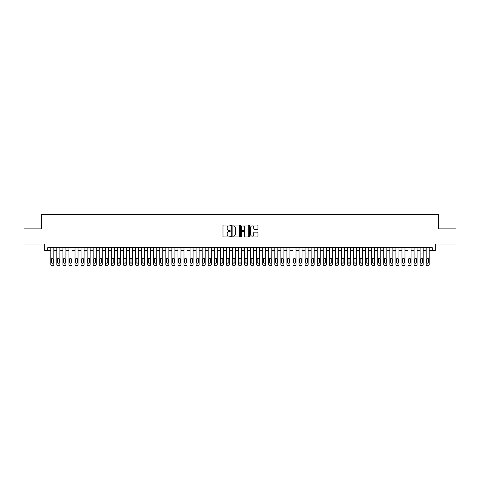 <?xml version="1.0" encoding="UTF-8"?>
<svg xmlns="http://www.w3.org/2000/svg" width="480" height="480" viewBox="0 0 480 480"><rect width="100%" height="100%" fill="white"/><g stroke="black" fill="none" stroke-linecap="round" stroke-linejoin="round"><path stroke-width="0.72" d="M230.31 225.48A0.414 0.414 0 0 0 229.896 225.066L223.584 225.066A0.594 0.594 0 0 0 222.99 225.66L222.99 236.358A0.594 0.594 0 0 0 223.584 236.952L229.896 236.952A0.414 0.414 0 0 0 230.31 236.538A0.414 0.414 0 0 0 229.896 236.118L229.08 236.118A1.902 1.902 0 0 1 227.178 234.216L227.178 233.328A1.902 1.902 0 0 1 229.08 231.426L229.896 231.426A0.414 0.414 0 0 0 230.31 231.006A0.414 0.414 0 0 0 229.896 230.592L229.08 230.592A1.902 1.902 0 0 1 227.178 228.69L227.178 227.802A1.902 1.902 0 0 1 229.08 225.9L229.896 225.9A0.414 0.414 0 0 0 230.31 225.48M257.37 229.254A0.594 0.594 0 0 0 257.964 228.66L257.964 225.66A0.594 0.594 0 0 0 257.37 225.066L250.356 225.066A0.594 0.594 0 0 0 249.762 225.66L249.762 236.358A0.594 0.594 0 0 0 250.356 236.952L257.37 236.952A0.594 0.594 0 0 0 257.964 236.358L257.964 232.734A0.594 0.594 0 0 0 257.37 232.14L254.37 232.14A0.594 0.594 0 0 0 253.776 232.734L253.776 234.528A1.59 1.59 0 0 1 252.186 236.118A1.59 1.59 0 0 1 250.596 234.528L250.596 227.49A1.59 1.59 0 0 1 252.186 225.9A1.59 1.59 0 0 1 253.776 227.49L253.776 228.66A0.594 0.594 0 0 0 254.37 229.254L257.37 229.254M432.234 250.686L435.264 250.686L435.264 244.026L456 244.026L456 228.888L438.594 228.888L438.594 214.356L41.406 214.356L41.406 228.888L24 228.888L24 244.026L44.736 244.026L44.736 250.686L50.79 250.686L50.79 264.432A1.212 1.212 0 0 0 52.002 265.644L52.608 265.644A1.212 1.212 0 0 0 53.82 264.432L53.82 250.686L56.844 250.686L56.844 264.432A1.212 1.212 0 0 0 58.056 265.644L58.662 265.644A1.212 1.212 0 0 0 59.874 264.432L59.874 250.686L62.904 250.686L62.904 264.432A1.212 1.212 0 0 0 64.11 265.644L64.716 265.644A1.212 1.212 0 0 0 65.928 264.432L65.928 250.686L68.958 250.686L68.958 264.432A1.212 1.212 0 0 0 70.164 265.644L70.77 265.644A1.212 1.212 0 0 0 71.982 264.432L71.982 250.686L75.012 250.686L75.012 264.432A1.212 1.212 0 0 0 76.224 265.644L76.824 265.644A1.212 1.212 0 0 0 78.036 264.432L78.036 250.686L81.066 250.686L81.066 264.432A1.212 1.212 0 0 0 82.278 265.644L82.884 265.644A1.212 1.212 0 0 0 84.09 264.432L84.09 250.686L87.12 250.686L87.12 264.432A1.212 1.212 0 0 0 88.332 265.644L88.938 265.644A1.212 1.212 0 0 0 90.15 264.432L90.15 250.686L93.174 250.686L93.174 264.432A1.212 1.212 0 0 0 94.386 265.644L94.992 265.644A1.212 1.212 0 0 0 96.204 264.432L96.204 250.686L99.228 250.686L99.228 264.432A1.212 1.212 0 0 0 100.44 265.644L101.046 265.644A1.212 1.212 0 0 0 102.258 264.432L102.258 250.686L105.282 250.686L105.282 264.432A1.212 1.212 0 0 0 106.494 265.644L107.1 265.644A1.212 1.212 0 0 0 108.312 264.432L108.312 250.686L111.336 250.686L111.336 264.432A1.212 1.212 0 0 0 112.548 265.644L113.154 265.644A1.212 1.212 0 0 0 114.366 264.432L114.366 250.686L117.396 250.686L117.396 264.432A1.212 1.212 0 0 0 118.602 265.644L119.208 265.644A1.212 1.212 0 0 0 120.42 264.432L120.42 250.686L123.45 250.686L123.45 264.432A1.212 1.212 0 0 0 124.656 265.644L125.262 265.644A1.212 1.212 0 0 0 126.474 264.432L126.474 250.686L129.504 250.686L129.504 264.432A1.212 1.212 0 0 0 130.716 265.644L131.316 265.644A1.212 1.212 0 0 0 132.528 264.432L132.528 250.686L135.558 250.686L135.558 264.432A1.212 1.212 0 0 0 136.77 265.644L137.376 265.644A1.212 1.212 0 0 0 138.582 264.432L138.582 250.686L141.612 250.686L141.612 264.432A1.212 1.212 0 0 0 142.824 265.644L143.43 265.644A1.212 1.212 0 0 0 144.642 264.432L144.642 250.686L147.666 250.686L147.666 264.432A1.212 1.212 0 0 0 148.878 265.644L149.484 265.644A1.212 1.212 0 0 0 150.696 264.432L150.696 250.686L153.72 250.686L153.72 264.432A1.212 1.212 0 0 0 154.932 265.644L155.538 265.644A1.212 1.212 0 0 0 156.75 264.432L156.75 250.686L159.774 250.686L159.774 264.432A1.212 1.212 0 0 0 160.986 265.644L161.592 265.644A1.212 1.212 0 0 0 162.804 264.432L162.804 250.686L165.828 250.686L165.828 264.432A1.212 1.212 0 0 0 167.04 265.644L167.646 265.644A1.212 1.212 0 0 0 168.858 264.432L168.858 250.686L171.888 250.686L171.888 264.432A1.212 1.212 0 0 0 173.094 265.644L173.7 265.644A1.212 1.212 0 0 0 174.912 264.432L174.912 250.686L177.942 250.686L177.942 264.432A1.212 1.212 0 0 0 179.148 265.644L179.754 265.644A1.212 1.212 0 0 0 180.966 264.432L180.966 250.686L183.996 250.686L183.996 264.432A1.212 1.212 0 0 0 185.208 265.644L185.808 265.644A1.212 1.212 0 0 0 187.02 264.432L187.02 250.686L190.05 250.686L190.05 264.432A1.212 1.212 0 0 0 191.262 265.644L191.868 265.644A1.212 1.212 0 0 0 193.074 264.432L193.074 250.686L196.104 250.686L196.104 264.432A1.212 1.212 0 0 0 197.316 265.644L197.922 265.644A1.212 1.212 0 0 0 199.134 264.432L199.134 250.686L202.158 250.686L202.158 264.432A1.212 1.212 0 0 0 203.37 265.644L203.976 265.644A1.212 1.212 0 0 0 205.188 264.432L205.188 250.686L208.212 250.686L208.212 264.432A1.212 1.212 0 0 0 209.424 265.644L210.03 265.644A1.212 1.212 0 0 0 211.242 264.432L211.242 250.686L214.266 250.686L214.266 264.432A1.212 1.212 0 0 0 215.478 265.644L216.084 265.644A1.212 1.212 0 0 0 217.296 264.432L217.296 250.686L220.32 250.686L220.32 264.432A1.212 1.212 0 0 0 221.532 265.644L222.138 265.644A1.212 1.212 0 0 0 223.35 264.432L223.35 250.686L226.38 250.686L226.38 264.432A1.212 1.212 0 0 0 227.586 265.644L228.192 265.644A1.212 1.212 0 0 0 229.404 264.432L229.404 250.686L232.434 250.686L232.434 264.432A1.212 1.212 0 0 0 233.64 265.644L234.246 265.644A1.212 1.212 0 0 0 235.458 264.432L235.458 250.686L238.488 250.686L238.488 264.432A1.212 1.212 0 0 0 239.7 265.644L240.3 265.644A1.212 1.212 0 0 0 241.512 264.432L241.512 250.686L244.542 250.686L244.542 264.432A1.212 1.212 0 0 0 245.754 265.644L246.36 265.644A1.212 1.212 0 0 0 247.566 264.432L247.566 250.686L250.596 250.686L250.596 264.432A1.212 1.212 0 0 0 251.808 265.644L252.414 265.644A1.212 1.212 0 0 0 253.62 264.432L253.62 250.686L256.65 250.686L256.65 264.432A1.212 1.212 0 0 0 257.862 265.644L258.468 265.644A1.212 1.212 0 0 0 259.68 264.432L259.68 250.686L262.704 250.686L262.704 264.432A1.212 1.212 0 0 0 263.916 265.644L264.522 265.644A1.212 1.212 0 0 0 265.734 264.432L265.734 250.686L268.758 250.686L268.758 264.432A1.212 1.212 0 0 0 269.97 265.644L270.576 265.644A1.212 1.212 0 0 0 271.788 264.432L271.788 250.686L274.812 250.686L274.812 264.432A1.212 1.212 0 0 0 276.024 265.644L276.63 265.644A1.212 1.212 0 0 0 277.842 264.432L277.842 250.686L280.866 250.686L280.866 264.432A1.212 1.212 0 0 0 282.078 265.644L282.684 265.644A1.212 1.212 0 0 0 283.896 264.432L283.896 250.686L286.926 250.686L286.926 264.432A1.212 1.212 0 0 0 288.132 265.644L288.738 265.644A1.212 1.212 0 0 0 289.95 264.432L289.95 250.686L292.98 250.686L292.98 264.432A1.212 1.212 0 0 0 294.192 265.644L294.792 265.644A1.212 1.212 0 0 0 296.004 264.432L296.004 250.686L299.034 250.686L299.034 264.432A1.212 1.212 0 0 0 300.246 265.644L300.852 265.644A1.212 1.212 0 0 0 302.058 264.432L302.058 250.686L305.088 250.686L305.088 264.432A1.212 1.212 0 0 0 306.3 265.644L306.906 265.644A1.212 1.212 0 0 0 308.112 264.432L308.112 250.686L311.142 250.686L311.142 264.432A1.212 1.212 0 0 0 312.354 265.644L312.96 265.644A1.212 1.212 0 0 0 314.172 264.432L314.172 250.686L317.196 250.686L317.196 264.432A1.212 1.212 0 0 0 318.408 265.644L319.014 265.644A1.212 1.212 0 0 0 320.226 264.432L320.226 250.686L323.25 250.686L323.25 264.432A1.212 1.212 0 0 0 324.462 265.644L325.068 265.644A1.212 1.212 0 0 0 326.28 264.432L326.28 250.686L329.304 250.686L329.304 264.432A1.212 1.212 0 0 0 330.516 265.644L331.122 265.644A1.212 1.212 0 0 0 332.334 264.432L332.334 250.686L335.358 250.686L335.358 264.432A1.212 1.212 0 0 0 336.57 265.644L337.176 265.644A1.212 1.212 0 0 0 338.388 264.432L338.388 250.686L341.418 250.686L341.418 264.432A1.212 1.212 0 0 0 342.624 265.644L343.23 265.644A1.212 1.212 0 0 0 344.442 264.432L344.442 250.686L347.472 250.686L347.472 264.432A1.212 1.212 0 0 0 348.684 265.644L349.284 265.644A1.212 1.212 0 0 0 350.496 264.432L350.496 250.686L353.526 250.686L353.526 264.432A1.212 1.212 0 0 0 354.738 265.644L355.344 265.644A1.212 1.212 0 0 0 356.55 264.432L356.55 250.686L359.58 250.686L359.58 264.432A1.212 1.212 0 0 0 360.792 265.644L361.398 265.644A1.212 1.212 0 0 0 362.604 264.432L362.604 250.686L365.634 250.686L365.634 264.432A1.212 1.212 0 0 0 366.846 265.644L367.452 265.644A1.212 1.212 0 0 0 368.664 264.432L368.664 250.686L371.688 250.686L371.688 264.432A1.212 1.212 0 0 0 372.9 265.644L373.506 265.644A1.212 1.212 0 0 0 374.718 264.432L374.718 250.686L377.742 250.686L377.742 264.432A1.212 1.212 0 0 0 378.954 265.644L379.56 265.644A1.212 1.212 0 0 0 380.772 264.432L380.772 250.686L383.796 250.686L383.796 264.432A1.212 1.212 0 0 0 385.008 265.644L385.614 265.644A1.212 1.212 0 0 0 386.826 264.432L386.826 250.686L389.85 250.686L389.85 264.432A1.212 1.212 0 0 0 391.062 265.644L391.668 265.644A1.212 1.212 0 0 0 392.88 264.432L392.88 250.686L395.91 250.686L395.91 264.432A1.212 1.212 0 0 0 397.116 265.644L397.722 265.644A1.212 1.212 0 0 0 398.934 264.432L398.934 250.686L401.964 250.686L401.964 264.432A1.212 1.212 0 0 0 403.176 265.644L403.776 265.644A1.212 1.212 0 0 0 404.988 264.432L404.988 250.686L408.018 250.686L408.018 264.432A1.212 1.212 0 0 0 409.23 265.644L409.836 265.644A1.212 1.212 0 0 0 411.042 264.432L411.042 250.686L414.072 250.686L414.072 264.432A1.212 1.212 0 0 0 415.284 265.644L415.89 265.644A1.212 1.212 0 0 0 417.096 264.432L417.096 250.686L420.126 250.686L420.126 264.432A1.212 1.212 0 0 0 421.338 265.644L421.944 265.644A1.212 1.212 0 0 0 423.156 264.432L423.156 250.686L426.18 250.686L426.18 264.432A1.212 1.212 0 0 0 427.392 265.644L427.998 265.644A1.212 1.212 0 0 0 429.21 264.432L429.21 250.686L432.234 250.686L432.234 247.662L47.766 247.662L47.766 250.686M239.478 225.66A0.594 0.594 0 0 0 238.884 225.066L231.87 225.066A0.594 0.594 0 0 0 231.276 225.66L231.276 236.358A0.594 0.594 0 0 0 231.87 236.952L238.884 236.952A0.594 0.594 0 0 0 239.478 236.358L239.478 225.66M241.116 225.066L248.13 225.066A0.594 0.594 0 0 1 248.724 225.66L248.724 236.358A0.594 0.594 0 0 1 248.13 236.952L245.124 236.952A0.594 0.594 0 0 1 244.53 236.358L244.53 232.02A0.594 0.594 0 0 0 243.936 231.426L241.944 231.426A0.594 0.594 0 0 0 241.35 232.02L241.35 236.538A0.414 0.414 0 0 1 240.936 236.952A0.414 0.414 0 0 1 240.522 236.538L240.522 225.66A0.594 0.594 0 0 1 241.116 225.066M232.524 225.9A0.414 0.414 0 0 0 232.11 226.314L232.11 235.704A0.414 0.414 0 0 0 232.524 236.118L233.388 236.118A1.902 1.902 0 0 0 235.29 234.216L235.29 227.802A1.902 1.902 0 0 0 233.388 225.9L232.524 225.9M244.53 227.52A1.59 1.59 0 0 0 242.94 225.93A1.59 1.59 0 0 0 241.35 227.52L241.35 229.998A0.594 0.594 0 0 0 241.944 230.592L243.936 230.592A0.594 0.594 0 0 0 244.53 229.998L244.53 227.52M53.82 247.662L53.82 264.432M50.79 247.662L50.79 264.432M53.274 262.248A0.966 0.966 0 0 1 52.308 263.22A0.966 0.966 0 0 1 51.336 262.248L51.336 259.344A0.966 0.966 0 0 1 52.308 258.378A0.966 0.966 0 0 1 53.274 259.344L53.274 262.248M52.002 265.644L52.608 265.644M59.874 247.662L59.874 264.432M56.844 247.662L56.844 264.432M59.328 262.248A0.966 0.966 0 0 1 58.362 263.22A0.966 0.966 0 0 1 57.39 262.248L57.39 259.344A0.966 0.966 0 0 1 58.362 258.378A0.966 0.966 0 0 1 59.328 259.344L59.328 262.248M58.056 265.644L58.662 265.644M65.928 247.662L65.928 264.432M62.904 247.662L62.904 264.432M65.382 262.248A0.966 0.966 0 0 1 64.416 263.22A0.966 0.966 0 0 1 63.444 262.248L63.444 259.344A0.966 0.966 0 0 1 64.416 258.378A0.966 0.966 0 0 1 65.382 259.344L65.382 262.248M64.11 265.644L64.716 265.644M71.982 247.662L71.982 264.432M68.958 247.662L68.958 264.432M71.436 262.248A0.966 0.966 0 0 1 70.47 263.22A0.966 0.966 0 0 1 69.498 262.248L69.498 259.344A0.966 0.966 0 0 1 70.47 258.378A0.966 0.966 0 0 1 71.436 259.344L71.436 262.248M70.164 265.644L70.77 265.644M78.036 247.662L78.036 264.432M75.012 247.662L75.012 264.432M77.49 262.248A0.966 0.966 0 0 1 76.524 263.22A0.966 0.966 0 0 1 75.558 262.248L75.558 259.344A0.966 0.966 0 0 1 76.524 258.378A0.966 0.966 0 0 1 77.49 259.344L77.49 262.248M76.224 265.644L76.824 265.644M84.09 247.662L84.09 264.432M81.066 247.662L81.066 264.432M83.55 262.248A0.966 0.966 0 0 1 82.578 263.22A0.966 0.966 0 0 1 81.612 262.248L81.612 259.344A0.966 0.966 0 0 1 82.578 258.378A0.966 0.966 0 0 1 83.55 259.344L83.55 262.248M82.278 265.644L82.884 265.644M90.15 247.662L90.15 264.432M87.12 247.662L87.12 264.432M89.604 262.248A0.966 0.966 0 0 1 88.632 263.22A0.966 0.966 0 0 1 87.666 262.248L87.666 259.344A0.966 0.966 0 0 1 88.632 258.378A0.966 0.966 0 0 1 89.604 259.344L89.604 262.248M88.332 265.644L88.938 265.644M96.204 247.662L96.204 264.432M93.174 247.662L93.174 264.432M95.658 262.248A0.966 0.966 0 0 1 94.686 263.22A0.966 0.966 0 0 1 93.72 262.248L93.72 259.344A0.966 0.966 0 0 1 94.686 258.378A0.966 0.966 0 0 1 95.658 259.344L95.658 262.248M94.386 265.644L94.992 265.644M102.258 247.662L102.258 264.432M99.228 247.662L99.228 264.432M101.712 262.248A0.966 0.966 0 0 1 100.74 263.22A0.966 0.966 0 0 1 99.774 262.248L99.774 259.344A0.966 0.966 0 0 1 100.74 258.378A0.966 0.966 0 0 1 101.712 259.344L101.712 262.248M100.44 265.644L101.046 265.644M108.312 247.662L108.312 264.432M105.282 247.662L105.282 264.432M107.766 262.248A0.966 0.966 0 0 1 106.8 263.22A0.966 0.966 0 0 1 105.828 262.248L105.828 259.344A0.966 0.966 0 0 1 106.8 258.378A0.966 0.966 0 0 1 107.766 259.344L107.766 262.248M106.494 265.644L107.1 265.644M114.366 247.662L114.366 264.432M111.336 247.662L111.336 264.432M113.82 262.248A0.966 0.966 0 0 1 112.854 263.22A0.966 0.966 0 0 1 111.882 262.248L111.882 259.344A0.966 0.966 0 0 1 112.854 258.378A0.966 0.966 0 0 1 113.82 259.344L113.82 262.248M112.548 265.644L113.154 265.644M120.42 247.662L120.42 264.432M117.396 247.662L117.396 264.432M119.874 262.248A0.966 0.966 0 0 1 118.908 263.22A0.966 0.966 0 0 1 117.936 262.248L117.936 259.344A0.966 0.966 0 0 1 118.908 258.378A0.966 0.966 0 0 1 119.874 259.344L119.874 262.248M118.602 265.644L119.208 265.644M126.474 247.662L126.474 264.432M123.45 247.662L123.45 264.432M125.928 262.248A0.966 0.966 0 0 1 124.962 263.22A0.966 0.966 0 0 1 123.99 262.248L123.99 259.344A0.966 0.966 0 0 1 124.962 258.378A0.966 0.966 0 0 1 125.928 259.344L125.928 262.248M124.656 265.644L125.262 265.644M132.528 247.662L132.528 264.432M129.504 247.662L129.504 264.432M131.982 262.248A0.966 0.966 0 0 1 131.016 263.22A0.966 0.966 0 0 1 130.05 262.248L130.05 259.344A0.966 0.966 0 0 1 131.016 258.378A0.966 0.966 0 0 1 131.982 259.344L131.982 262.248M130.716 265.644L131.316 265.644M138.582 247.662L138.582 264.432M135.558 247.662L135.558 264.432M138.042 262.248A0.966 0.966 0 0 1 137.07 263.22A0.966 0.966 0 0 1 136.104 262.248L136.104 259.344A0.966 0.966 0 0 1 137.07 258.378A0.966 0.966 0 0 1 138.042 259.344L138.042 262.248M136.77 265.644L137.376 265.644M144.642 247.662L144.642 264.432M141.612 247.662L141.612 264.432M144.096 262.248A0.966 0.966 0 0 1 143.124 263.22A0.966 0.966 0 0 1 142.158 262.248L142.158 259.344A0.966 0.966 0 0 1 143.124 258.378A0.966 0.966 0 0 1 144.096 259.344L144.096 262.248M142.824 265.644L143.43 265.644M150.696 247.662L150.696 264.432M147.666 247.662L147.666 264.432M150.15 262.248A0.966 0.966 0 0 1 149.178 263.22A0.966 0.966 0 0 1 148.212 262.248L148.212 259.344A0.966 0.966 0 0 1 149.178 258.378A0.966 0.966 0 0 1 150.15 259.344L150.15 262.248M148.878 265.644L149.484 265.644M156.75 247.662L156.75 264.432M153.72 247.662L153.72 264.432M156.204 262.248A0.966 0.966 0 0 1 155.232 263.22A0.966 0.966 0 0 1 154.266 262.248L154.266 259.344A0.966 0.966 0 0 1 155.232 258.378A0.966 0.966 0 0 1 156.204 259.344L156.204 262.248M154.932 265.644L155.538 265.644M162.804 247.662L162.804 264.432M159.774 247.662L159.774 264.432M162.258 262.248A0.966 0.966 0 0 1 161.292 263.22A0.966 0.966 0 0 1 160.32 262.248L160.32 259.344A0.966 0.966 0 0 1 161.292 258.378A0.966 0.966 0 0 1 162.258 259.344L162.258 262.248M160.986 265.644L161.592 265.644M168.858 247.662L168.858 264.432M165.828 247.662L165.828 264.432M168.312 262.248A0.966 0.966 0 0 1 167.346 263.22A0.966 0.966 0 0 1 166.374 262.248L166.374 259.344A0.966 0.966 0 0 1 167.346 258.378A0.966 0.966 0 0 1 168.312 259.344L168.312 262.248M167.04 265.644L167.646 265.644M174.912 247.662L174.912 264.432M171.888 247.662L171.888 264.432M174.366 262.248A0.966 0.966 0 0 1 173.4 263.22A0.966 0.966 0 0 1 172.428 262.248L172.428 259.344A0.966 0.966 0 0 1 173.4 258.378A0.966 0.966 0 0 1 174.366 259.344L174.366 262.248M173.094 265.644L173.7 265.644M180.966 247.662L180.966 264.432M177.942 247.662L177.942 264.432M180.42 262.248A0.966 0.966 0 0 1 179.454 263.22A0.966 0.966 0 0 1 178.482 262.248L178.482 259.344A0.966 0.966 0 0 1 179.454 258.378A0.966 0.966 0 0 1 180.42 259.344L180.42 262.248M179.148 265.644L179.754 265.644M187.02 247.662L187.02 264.432M183.996 247.662L183.996 264.432M186.474 262.248A0.966 0.966 0 0 1 185.508 263.22A0.966 0.966 0 0 1 184.542 262.248L184.542 259.344A0.966 0.966 0 0 1 185.508 258.378A0.966 0.966 0 0 1 186.474 259.344L186.474 262.248M185.208 265.644L185.808 265.644M193.074 247.662L193.074 264.432M190.05 247.662L190.05 264.432M192.534 262.248A0.966 0.966 0 0 1 191.562 263.22A0.966 0.966 0 0 1 190.596 262.248L190.596 259.344A0.966 0.966 0 0 1 191.562 258.378A0.966 0.966 0 0 1 192.534 259.344L192.534 262.248M191.262 265.644L191.868 265.644M199.134 247.662L199.134 264.432M196.104 247.662L196.104 264.432M198.588 262.248A0.966 0.966 0 0 1 197.616 263.22A0.966 0.966 0 0 1 196.65 262.248L196.65 259.344A0.966 0.966 0 0 1 197.616 258.378A0.966 0.966 0 0 1 198.588 259.344L198.588 262.248M197.316 265.644L197.922 265.644M205.188 247.662L205.188 264.432M202.158 247.662L202.158 264.432M204.642 262.248A0.966 0.966 0 0 1 203.67 263.22A0.966 0.966 0 0 1 202.704 262.248L202.704 259.344A0.966 0.966 0 0 1 203.67 258.378A0.966 0.966 0 0 1 204.642 259.344L204.642 262.248M203.37 265.644L203.976 265.644M211.242 247.662L211.242 264.432M208.212 247.662L208.212 264.432M210.696 262.248A0.966 0.966 0 0 1 209.724 263.22A0.966 0.966 0 0 1 208.758 262.248L208.758 259.344A0.966 0.966 0 0 1 209.724 258.378A0.966 0.966 0 0 1 210.696 259.344L210.696 262.248M209.424 265.644L210.03 265.644M217.296 247.662L217.296 264.432M214.266 247.662L214.266 264.432M216.75 262.248A0.966 0.966 0 0 1 215.784 263.22A0.966 0.966 0 0 1 214.812 262.248L214.812 259.344A0.966 0.966 0 0 1 215.784 258.378A0.966 0.966 0 0 1 216.75 259.344L216.75 262.248M215.478 265.644L216.084 265.644M223.35 247.662L223.35 264.432M220.32 247.662L220.32 264.432M222.804 262.248A0.966 0.966 0 0 1 221.838 263.22A0.966 0.966 0 0 1 220.866 262.248L220.866 259.344A0.966 0.966 0 0 1 221.838 258.378A0.966 0.966 0 0 1 222.804 259.344L222.804 262.248M221.532 265.644L222.138 265.644M229.404 247.662L229.404 264.432M226.38 247.662L226.38 264.432M228.858 262.248A0.966 0.966 0 0 1 227.892 263.22A0.966 0.966 0 0 1 226.92 262.248L226.92 259.344A0.966 0.966 0 0 1 227.892 258.378A0.966 0.966 0 0 1 228.858 259.344L228.858 262.248M227.586 265.644L228.192 265.644M235.458 247.662L235.458 264.432M232.434 247.662L232.434 264.432M234.912 262.248A0.966 0.966 0 0 1 233.946 263.22A0.966 0.966 0 0 1 232.974 262.248L232.974 259.344A0.966 0.966 0 0 1 233.946 258.378A0.966 0.966 0 0 1 234.912 259.344L234.912 262.248M233.64 265.644L234.246 265.644M241.512 247.662L241.512 264.432M238.488 247.662L238.488 264.432M240.966 262.248A0.966 0.966 0 0 1 240 263.22A0.966 0.966 0 0 1 239.034 262.248L239.034 259.344A0.966 0.966 0 0 1 240 258.378A0.966 0.966 0 0 1 240.966 259.344L240.966 262.248M239.7 265.644L240.3 265.644M247.566 247.662L247.566 264.432M244.542 247.662L244.542 264.432M247.026 262.248A0.966 0.966 0 0 1 246.054 263.22A0.966 0.966 0 0 1 245.088 262.248L245.088 259.344A0.966 0.966 0 0 1 246.054 258.378A0.966 0.966 0 0 1 247.026 259.344L247.026 262.248M245.754 265.644L246.36 265.644M253.62 247.662L253.62 264.432M250.596 247.662L250.596 264.432M253.08 262.248A0.966 0.966 0 0 1 252.108 263.22A0.966 0.966 0 0 1 251.142 262.248L251.142 259.344A0.966 0.966 0 0 1 252.108 258.378A0.966 0.966 0 0 1 253.08 259.344L253.08 262.248M251.808 265.644L252.414 265.644M259.68 247.662L259.68 264.432M256.65 247.662L256.65 264.432M259.134 262.248A0.966 0.966 0 0 1 258.162 263.22A0.966 0.966 0 0 1 257.196 262.248L257.196 259.344A0.966 0.966 0 0 1 258.162 258.378A0.966 0.966 0 0 1 259.134 259.344L259.134 262.248M257.862 265.644L258.468 265.644M265.734 247.662L265.734 264.432M262.704 247.662L262.704 264.432M265.188 262.248A0.966 0.966 0 0 1 264.216 263.22A0.966 0.966 0 0 1 263.25 262.248L263.25 259.344A0.966 0.966 0 0 1 264.216 258.378A0.966 0.966 0 0 1 265.188 259.344L265.188 262.248M263.916 265.644L264.522 265.644M271.788 247.662L271.788 264.432M268.758 247.662L268.758 264.432M271.242 262.248A0.966 0.966 0 0 1 270.276 263.22A0.966 0.966 0 0 1 269.304 262.248L269.304 259.344A0.966 0.966 0 0 1 270.276 258.378A0.966 0.966 0 0 1 271.242 259.344L271.242 262.248M269.97 265.644L270.576 265.644M277.842 247.662L277.842 264.432M274.812 247.662L274.812 264.432M277.296 262.248A0.966 0.966 0 0 1 276.33 263.22A0.966 0.966 0 0 1 275.358 262.248L275.358 259.344A0.966 0.966 0 0 1 276.33 258.378A0.966 0.966 0 0 1 277.296 259.344L277.296 262.248M276.024 265.644L276.63 265.644M283.896 247.662L283.896 264.432M280.866 247.662L280.866 264.432M283.35 262.248A0.966 0.966 0 0 1 282.384 263.22A0.966 0.966 0 0 1 281.412 262.248L281.412 259.344A0.966 0.966 0 0 1 282.384 258.378A0.966 0.966 0 0 1 283.35 259.344L283.35 262.248M282.078 265.644L282.684 265.644M289.95 247.662L289.95 264.432M286.926 247.662L286.926 264.432M289.404 262.248A0.966 0.966 0 0 1 288.438 263.22A0.966 0.966 0 0 1 287.466 262.248L287.466 259.344A0.966 0.966 0 0 1 288.438 258.378A0.966 0.966 0 0 1 289.404 259.344L289.404 262.248M288.132 265.644L288.738 265.644M296.004 247.662L296.004 264.432M292.98 247.662L292.98 264.432M295.458 262.248A0.966 0.966 0 0 1 294.492 263.22A0.966 0.966 0 0 1 293.526 262.248L293.526 259.344A0.966 0.966 0 0 1 294.492 258.378A0.966 0.966 0 0 1 295.458 259.344L295.458 262.248M294.192 265.644L294.792 265.644M302.058 247.662L302.058 264.432M299.034 247.662L299.034 264.432M301.518 262.248A0.966 0.966 0 0 1 300.546 263.22A0.966 0.966 0 0 1 299.58 262.248L299.58 259.344A0.966 0.966 0 0 1 300.546 258.378A0.966 0.966 0 0 1 301.518 259.344L301.518 262.248M300.246 265.644L300.852 265.644M308.112 247.662L308.112 264.432M305.088 247.662L305.088 264.432M307.572 262.248A0.966 0.966 0 0 1 306.6 263.22A0.966 0.966 0 0 1 305.634 262.248L305.634 259.344A0.966 0.966 0 0 1 306.6 258.378A0.966 0.966 0 0 1 307.572 259.344L307.572 262.248M306.3 265.644L306.906 265.644M314.172 247.662L314.172 264.432M311.142 247.662L311.142 264.432M313.626 262.248A0.966 0.966 0 0 1 312.654 263.22A0.966 0.966 0 0 1 311.688 262.248L311.688 259.344A0.966 0.966 0 0 1 312.654 258.378A0.966 0.966 0 0 1 313.626 259.344L313.626 262.248M312.354 265.644L312.96 265.644M320.226 247.662L320.226 264.432M317.196 247.662L317.196 264.432M319.68 262.248A0.966 0.966 0 0 1 318.708 263.22A0.966 0.966 0 0 1 317.742 262.248L317.742 259.344A0.966 0.966 0 0 1 318.708 258.378A0.966 0.966 0 0 1 319.68 259.344L319.68 262.248M318.408 265.644L319.014 265.644M326.28 247.662L326.28 264.432M323.25 247.662L323.25 264.432M325.734 262.248A0.966 0.966 0 0 1 324.768 263.22A0.966 0.966 0 0 1 323.796 262.248L323.796 259.344A0.966 0.966 0 0 1 324.768 258.378A0.966 0.966 0 0 1 325.734 259.344L325.734 262.248M324.462 265.644L325.068 265.644M332.334 247.662L332.334 264.432M329.304 247.662L329.304 264.432M331.788 262.248A0.966 0.966 0 0 1 330.822 263.22A0.966 0.966 0 0 1 329.85 262.248L329.85 259.344A0.966 0.966 0 0 1 330.822 258.378A0.966 0.966 0 0 1 331.788 259.344L331.788 262.248M330.516 265.644L331.122 265.644M338.388 247.662L338.388 264.432M335.358 247.662L335.358 264.432M337.842 262.248A0.966 0.966 0 0 1 336.876 263.22A0.966 0.966 0 0 1 335.904 262.248L335.904 259.344A0.966 0.966 0 0 1 336.876 258.378A0.966 0.966 0 0 1 337.842 259.344L337.842 262.248M336.57 265.644L337.176 265.644M344.442 247.662L344.442 264.432M341.418 247.662L341.418 264.432M343.896 262.248A0.966 0.966 0 0 1 342.93 263.22A0.966 0.966 0 0 1 341.958 262.248L341.958 259.344A0.966 0.966 0 0 1 342.93 258.378A0.966 0.966 0 0 1 343.896 259.344L343.896 262.248M342.624 265.644L343.23 265.644M350.496 247.662L350.496 264.432M347.472 247.662L347.472 264.432M349.95 262.248A0.966 0.966 0 0 1 348.984 263.22A0.966 0.966 0 0 1 348.018 262.248L348.018 259.344A0.966 0.966 0 0 1 348.984 258.378A0.966 0.966 0 0 1 349.95 259.344L349.95 262.248M348.684 265.644L349.284 265.644M356.55 247.662L356.55 264.432M353.526 247.662L353.526 264.432M356.01 262.248A0.966 0.966 0 0 1 355.038 263.22A0.966 0.966 0 0 1 354.072 262.248L354.072 259.344A0.966 0.966 0 0 1 355.038 258.378A0.966 0.966 0 0 1 356.01 259.344L356.01 262.248M354.738 265.644L355.344 265.644M362.604 247.662L362.604 264.432M359.58 247.662L359.58 264.432M362.064 262.248A0.966 0.966 0 0 1 361.092 263.22A0.966 0.966 0 0 1 360.126 262.248L360.126 259.344A0.966 0.966 0 0 1 361.092 258.378A0.966 0.966 0 0 1 362.064 259.344L362.064 262.248M360.792 265.644L361.398 265.644M368.664 247.662L368.664 264.432M365.634 247.662L365.634 264.432M368.118 262.248A0.966 0.966 0 0 1 367.146 263.22A0.966 0.966 0 0 1 366.18 262.248L366.18 259.344A0.966 0.966 0 0 1 367.146 258.378A0.966 0.966 0 0 1 368.118 259.344L368.118 262.248M366.846 265.644L367.452 265.644M374.718 247.662L374.718 264.432M371.688 247.662L371.688 264.432M374.172 262.248A0.966 0.966 0 0 1 373.2 263.22A0.966 0.966 0 0 1 372.234 262.248L372.234 259.344A0.966 0.966 0 0 1 373.2 258.378A0.966 0.966 0 0 1 374.172 259.344L374.172 262.248M372.9 265.644L373.506 265.644M380.772 247.662L380.772 264.432M377.742 247.662L377.742 264.432M380.226 262.248A0.966 0.966 0 0 1 379.26 263.22A0.966 0.966 0 0 1 378.288 262.248L378.288 259.344A0.966 0.966 0 0 1 379.26 258.378A0.966 0.966 0 0 1 380.226 259.344L380.226 262.248M378.954 265.644L379.56 265.644M386.826 247.662L386.826 264.432M383.796 247.662L383.796 264.432M386.28 262.248A0.966 0.966 0 0 1 385.314 263.22A0.966 0.966 0 0 1 384.342 262.248L384.342 259.344A0.966 0.966 0 0 1 385.314 258.378A0.966 0.966 0 0 1 386.28 259.344L386.28 262.248M385.008 265.644L385.614 265.644M392.88 247.662L392.88 264.432M389.85 247.662L389.85 264.432M392.334 262.248A0.966 0.966 0 0 1 391.368 263.22A0.966 0.966 0 0 1 390.396 262.248L390.396 259.344A0.966 0.966 0 0 1 391.368 258.378A0.966 0.966 0 0 1 392.334 259.344L392.334 262.248M391.062 265.644L391.668 265.644M398.934 247.662L398.934 264.432M395.91 247.662L395.91 264.432M398.388 262.248A0.966 0.966 0 0 1 397.422 263.22A0.966 0.966 0 0 1 396.45 262.248L396.45 259.344A0.966 0.966 0 0 1 397.422 258.378A0.966 0.966 0 0 1 398.388 259.344L398.388 262.248M397.116 265.644L397.722 265.644M404.988 247.662L404.988 264.432M401.964 247.662L401.964 264.432M404.442 262.248A0.966 0.966 0 0 1 403.476 263.22A0.966 0.966 0 0 1 402.51 262.248L402.51 259.344A0.966 0.966 0 0 1 403.476 258.378A0.966 0.966 0 0 1 404.442 259.344L404.442 262.248M403.176 265.644L403.776 265.644M411.042 247.662L411.042 264.432M408.018 247.662L408.018 264.432M410.502 262.248A0.966 0.966 0 0 1 409.53 263.22A0.966 0.966 0 0 1 408.564 262.248L408.564 259.344A0.966 0.966 0 0 1 409.53 258.378A0.966 0.966 0 0 1 410.502 259.344L410.502 262.248M409.23 265.644L409.836 265.644M417.096 247.662L417.096 264.432M414.072 247.662L414.072 264.432M416.556 262.248A0.966 0.966 0 0 1 415.584 263.22A0.966 0.966 0 0 1 414.618 262.248L414.618 259.344A0.966 0.966 0 0 1 415.584 258.378A0.966 0.966 0 0 1 416.556 259.344L416.556 262.248M415.284 265.644L415.89 265.644M423.156 247.662L423.156 264.432M420.126 247.662L420.126 264.432M422.61 262.248A0.966 0.966 0 0 1 421.638 263.22A0.966 0.966 0 0 1 420.672 262.248L420.672 259.344A0.966 0.966 0 0 1 421.638 258.378A0.966 0.966 0 0 1 422.61 259.344L422.61 262.248M421.338 265.644L421.944 265.644M429.21 247.662L429.21 264.432M426.18 247.662L426.18 264.432M428.664 262.248A0.966 0.966 0 0 1 427.692 263.22A0.966 0.966 0 0 1 426.726 262.248L426.726 259.344A0.966 0.966 0 0 1 427.692 258.378A0.966 0.966 0 0 1 428.664 259.344L428.664 262.248M427.392 265.644L427.998 265.644"/></g></svg>
